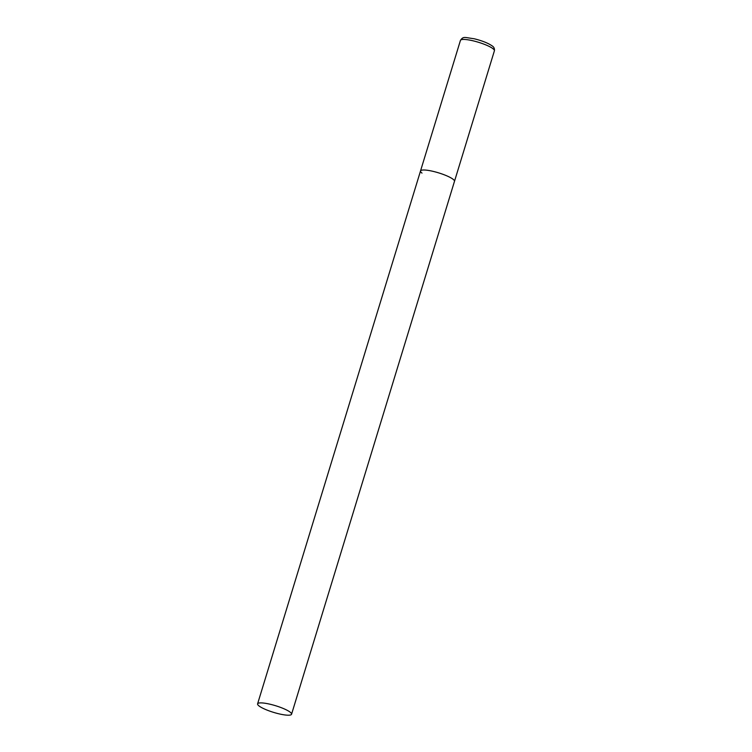 <?xml version="1.0" encoding="UTF-8"?>
<svg xmlns="http://www.w3.org/2000/svg" width="752" height="752" viewBox="0 0 752 752"><rect width="100%" height="100%" fill="white"/><g stroke="black" fill="none" stroke-linecap="round" stroke-linejoin="round"><path stroke-width="1.13" d="M453.014 179.211A17.757 3.478 17 0 1 454.481 181.345A17.757 3.478 -163 0 0 430.511 170.798A17.757 3.478 -163 0 0 420.518 170.967A17.757 3.478 17 0 1 434.43 171.691A17.757 3.478 17 0 1 453.014 179.211M421.994 173.101A17.757 3.478 17 0 1 420.518 170.967L460.44 40.401A17.757 3.478 17 0 1 474.343 41.125A17.757 3.478 17 0 1 492.927 48.654A17.757 3.478 17 0 1 494.402 50.788C494.684 48.626 493.942 47 492.175 45.91C488.039 43.061 481.994 40.674 474.033 38.728C464.482 37.506 463.42 36.04 460.44 40.401M267.59 703.693A17.757 3.478 -163 0 0 257.598 703.853A17.757 3.478 -163 0 0 281.568 714.4A17.757 3.478 -163 0 0 291.56 714.24A17.757 3.478 -163 0 0 267.59 703.693M291.56 714.24L494.402 50.788M420.518 170.967L257.598 703.853"/></g></svg>
